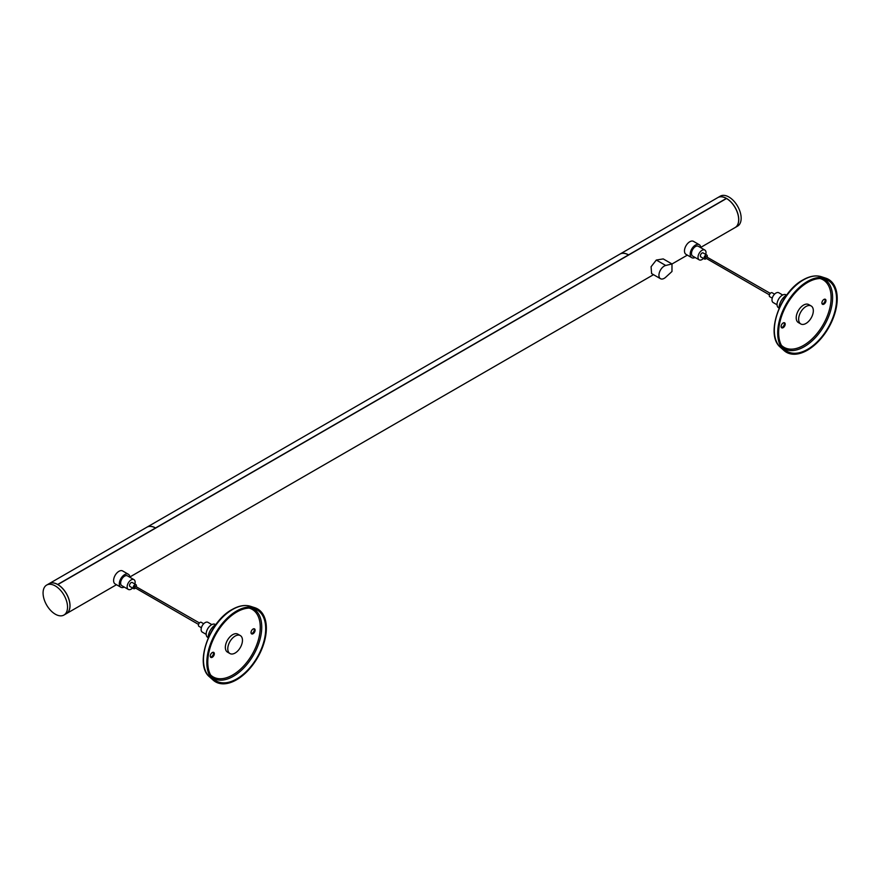 <?xml version="1.0" encoding="UTF-8"?>
<svg xmlns="http://www.w3.org/2000/svg" width="880" height="880" viewBox="0 0 880 880"><rect width="100%" height="100%" fill="white"/><g stroke="black" fill="none" stroke-linecap="round" stroke-linejoin="round"><path stroke-width="1.32" d="M660.484 278.696L651.596 273.57L651.079 266.739L656.315 260.04L663.245 258.918L671.979 263.967L665.72 265.474A7.502 4.323 120 0 0 659.67 271.722A7.502 4.323 120 0 0 660.484 278.696A7.502 4.323 120 0 0 665.72 277.222L671.979 271.502L671.979 263.967M66.396 613.635A17.303 9.988 -120 0 0 66.44 613.613A17.303 9.988 -120 0 0 69.102 599.797A17.303 9.988 -120 0 0 57.871 584.551L726.517 198.506A17.303 9.988 60 0 1 737.759 213.763A17.303 9.988 60 0 1 735.086 227.568L700.755 247.39M146.916 527.186A17.303 9.988 60 0 1 155.485 528L57.706 584.452A17.303 9.988 -120 0 0 49.137 583.649A17.303 9.988 -120 0 0 49.093 583.671L146.916 527.186M147.004 527.142L619.927 254.1A17.303 9.988 60 0 1 628.496 254.914L155.573 527.956A17.303 9.988 -120 0 0 147.004 527.142A17.303 9.988 -120 0 0 146.96 527.164M726.352 198.418L628.573 254.87A17.303 9.988 -120 0 0 620.004 254.056L717.783 197.604A17.303 9.988 60 0 1 726.352 198.418L726.385 198.583M735.13 227.546A17.303 9.988 -120 0 0 735.174 227.524A17.303 9.988 -120 0 0 737.825 213.664A17.303 9.988 -120 0 0 726.517 198.418A17.303 9.988 -120 0 0 717.871 197.56A17.303 9.988 -120 0 0 717.827 197.582M735.174 227.524L737.572 226.138A17.303 9.988 -120 0 0 740.223 212.267A17.303 9.988 -120 0 0 728.926 197.021A17.303 9.988 -120 0 0 720.28 196.163L717.871 197.56M46.651 585.079L49.06 583.693A17.303 9.988 60 0 1 66.363 593.681A17.303 9.988 60 0 1 66.352 613.657L63.954 615.043A17.303 9.988 -120 0 0 66.605 601.183A17.303 9.988 -120 0 0 55.297 585.937A17.303 9.988 -120 0 0 46.651 585.079A17.303 9.988 -120 0 0 44 598.939A17.303 9.988 -120 0 0 55.297 614.185A17.303 9.988 -120 0 0 63.954 615.043M784.135 322.696A2.882 1.661 -60 0 1 782.342 327.217A2.882 1.661 -60 0 1 781.363 327.492M824.912 299.156A2.882 1.661 -60 0 1 823.119 303.666A2.882 1.661 -60 0 1 822.14 303.952M783.156 327.679A2.882 1.661 -60 0 1 781.715 327.822A2.882 1.661 -60 0 1 781.715 324.5A2.882 1.661 -60 0 1 784.597 322.828A2.882 1.661 -60 0 1 785.037 325.138A2.882 1.661 -60 0 1 783.156 327.679M823.933 304.139A2.882 1.661 -60 0 1 822.492 304.282A2.882 1.661 -60 0 1 822.492 300.96A2.882 1.661 -60 0 1 825.374 299.288A2.882 1.661 -60 0 1 825.814 301.598A2.882 1.661 -60 0 1 823.933 304.139M811.184 305.976L808.731 304.568A10.384 5.995 120 0 0 798.358 310.563A10.384 5.995 120 0 0 798.358 322.542L800.8 323.961A10.384 5.995 -60 0 1 800.8 311.971A10.384 5.995 -60 0 1 811.184 305.976A10.384 5.995 -60 0 1 812.768 314.303A10.384 5.995 -60 0 1 805.992 323.444A10.384 5.995 -60 0 1 800.8 323.961M807.455 350.185A42.097 24.299 -60 0 1 784.003 350.526A42.097 24.299 -60 0 1 786.412 303.666A42.097 24.299 -60 0 1 825.781 278.157A42.097 24.299 -60 0 1 835.604 310.761A42.097 24.299 -60 0 1 807.455 350.185M807.598 349.338A40.964 23.65 -60 0 1 784.773 349.668A40.964 23.65 -60 0 1 781.572 316.261A40.964 23.65 -60 0 1 807.598 282.458A40.964 23.65 -60 0 1 825.429 279.246A40.964 23.65 -60 0 1 834.988 310.97A40.964 23.65 -60 0 1 807.598 349.338M779.086 308.308A10.384 5.995 -60 0 1 786.764 295.009M779.086 308.088L778.591 307.813A7.502 4.323 -60 0 1 778.591 299.156A7.502 4.323 -60 0 1 786.093 294.822L786.577 295.108M777.051 304.788L773.157 302.533A5.654 3.267 -60 0 1 773.157 296.01A5.654 3.267 -60 0 1 778.811 292.754L782.705 294.998M772.244 298.155L769.769 296.725A2.31 1.331 -60 0 1 769.769 294.063A2.31 1.331 -60 0 1 772.079 292.732L774.554 294.162M770.286 293.359L705.683 256.355L705.254 257.807L769.417 294.855M706.321 258.423A2.31 1.331 -60 0 1 705.683 258.94A2.31 1.331 -60 0 1 704.528 259.05A2.31 1.331 -60 0 1 704.528 256.388A2.31 1.331 -60 0 1 706.838 255.057A2.31 1.331 -60 0 1 707.179 256.927M704.528 259.05L700.854 256.938A2.31 1.331 -60 0 1 700.854 254.276A2.31 1.331 -60 0 1 703.164 252.945L706.838 255.057M703.439 258.423A5.654 3.267 -60 0 1 702.009 259.556A5.654 3.267 -60 0 1 699.182 259.831A5.654 3.267 -60 0 1 699.182 253.308A5.654 3.267 -60 0 1 704.836 250.041A5.654 3.267 -60 0 1 705.749 254.43M699.182 259.831L692.659 256.069A5.654 3.267 -60 0 1 692.659 249.535A5.654 3.267 -60 0 1 698.313 246.279L704.836 250.041M695.123 257.488A7.502 4.323 -60 0 1 691.735 257.664A7.502 4.323 -60 0 1 691.735 249.007A7.502 4.323 -60 0 1 699.237 244.684A7.502 4.323 -60 0 1 700.777 247.698M691.735 257.664L686.026 254.364A7.502 4.323 -60 0 1 686.026 245.707A7.502 4.323 -60 0 1 693.528 241.384L699.237 244.684M213.268 652.289A2.882 1.661 -60 0 1 211.475 656.799A2.882 1.661 -60 0 1 210.496 657.074M254.045 628.738A2.882 1.661 -60 0 1 252.252 633.259A2.882 1.661 -60 0 1 251.273 633.534M212.289 657.272A2.882 1.661 -60 0 1 210.848 657.415A2.882 1.661 -60 0 1 210.848 654.082A2.882 1.661 -60 0 1 213.73 652.421A2.882 1.661 -60 0 1 214.17 654.731A2.882 1.661 -60 0 1 212.289 657.272M253.066 633.732A2.882 1.661 -60 0 1 251.625 633.875A2.882 1.661 -60 0 1 251.625 630.542A2.882 1.661 -60 0 1 254.507 628.881A2.882 1.661 -60 0 1 254.947 631.191A2.882 1.661 -60 0 1 253.066 633.732M240.317 635.569L237.864 634.161A10.384 5.995 120 0 0 227.491 640.145A10.384 5.995 120 0 0 227.491 652.135L229.933 653.543A10.384 5.995 -60 0 1 229.933 641.564A10.384 5.995 -60 0 1 240.317 635.569A10.384 5.995 -60 0 1 241.901 643.885A10.384 5.995 -60 0 1 235.125 653.037A10.384 5.995 -60 0 1 229.933 653.543M236.588 679.778A42.097 24.299 -60 0 1 213.136 680.108A42.097 24.299 -60 0 1 215.545 633.248A42.097 24.299 -60 0 1 254.914 607.739A42.097 24.299 -60 0 1 264.737 640.343A42.097 24.299 -60 0 1 236.588 679.778M236.731 678.931A40.964 23.65 -60 0 1 213.906 679.25A40.964 23.65 -60 0 1 210.705 645.854A40.964 23.65 -60 0 1 236.731 612.04A40.964 23.65 -60 0 1 254.562 608.839A40.964 23.65 -60 0 1 264.121 640.563A40.964 23.65 -60 0 1 236.731 678.931M208.219 637.89A10.384 5.995 -60 0 1 215.897 624.591M208.219 637.681L207.724 637.395A7.502 4.323 -60 0 1 207.724 628.738A7.502 4.323 -60 0 1 215.226 624.415L215.71 624.69M206.184 634.37L202.29 632.126A5.654 3.267 -60 0 1 202.29 625.603A5.654 3.267 -60 0 1 207.944 622.336L211.838 624.591M201.377 627.737L198.902 626.307A2.31 1.331 -60 0 1 198.902 623.645A2.31 1.331 -60 0 1 201.212 622.314L203.687 623.744M199.419 622.941L134.816 585.937L134.387 587.389L198.561 624.448M135.454 588.016A2.31 1.331 -60 0 1 134.816 588.533A2.31 1.331 -60 0 1 133.661 588.643A2.31 1.331 -60 0 1 133.661 585.981A2.31 1.331 -60 0 1 135.971 584.65A2.31 1.331 -60 0 1 136.312 586.509M133.661 588.643L129.987 586.52A2.31 1.331 -60 0 1 129.987 583.858A2.31 1.331 -60 0 1 132.297 582.527L135.971 584.65M132.572 588.016A5.654 3.267 -60 0 1 131.142 589.138A5.654 3.267 -60 0 1 128.315 589.424A5.654 3.267 -60 0 1 128.315 582.89A5.654 3.267 -60 0 1 133.969 579.634A5.654 3.267 -60 0 1 134.882 584.012M128.315 589.424L121.792 585.651A5.654 3.267 -60 0 1 121.792 579.128A5.654 3.267 -60 0 1 127.446 575.861L133.969 579.634M124.256 587.07A7.502 4.323 -60 0 1 120.868 587.246A7.502 4.323 -60 0 1 120.868 578.6A7.502 4.323 -60 0 1 128.37 574.266A7.502 4.323 -60 0 1 129.91 577.291M120.868 587.246L115.159 583.957A7.502 4.323 -60 0 1 115.159 575.3A7.502 4.323 -60 0 1 122.661 570.966L128.37 574.266M665.72 265.474L656.315 260.04M781.44 345.356A38.995 22.517 120 0 0 803.55 345.4A38.995 22.517 120 0 0 829.719 308.484A38.995 22.517 120 0 0 820.039 278.509M825.781 278.157L821.304 276.694A41.107 23.738 120 0 0 803.407 279.917A41.107 23.738 120 0 0 777.282 313.852A41.107 23.738 120 0 0 780.505 347.369L784.003 350.526M823.493 278.762A40.139 23.177 -60 0 1 830.654 310.64A40.139 23.177 -60 0 1 804.221 346.72A40.139 23.177 -60 0 1 783.387 348.227M210.573 674.949A38.995 22.517 120 0 0 232.683 674.993A38.995 22.517 120 0 0 258.852 638.066A38.995 22.517 120 0 0 249.172 608.102M254.914 607.739L250.437 606.287A41.107 23.738 120 0 0 232.54 609.499A41.107 23.738 120 0 0 206.415 643.434A41.107 23.738 120 0 0 209.638 676.951L213.136 680.108M252.626 608.355A40.139 23.177 -60 0 1 259.787 640.222A40.139 23.177 -60 0 1 233.354 676.302A40.139 23.177 -60 0 1 212.52 677.82M66.44 613.613L116.479 584.716M129.888 576.983L653.51 274.67M671.979 264L687.346 255.134M780.505 347.369C764.929 335.225 779.823 292.094 802.967 279.917C809.655 276.1 815.76 275.022 821.304 276.694M209.638 676.951C194.062 664.818 208.956 621.676 232.1 609.51C238.788 605.693 244.893 604.615 250.437 606.287"/></g></svg>
